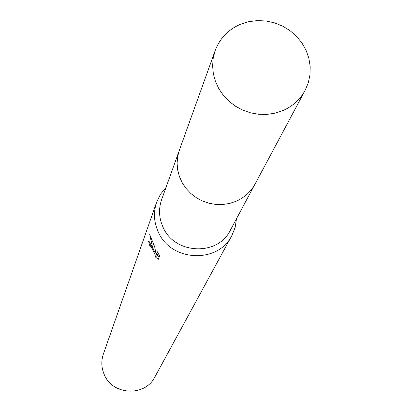 <?xml version="1.0" encoding="UTF-8"?>
<svg xmlns="http://www.w3.org/2000/svg" width="412" height="412" viewBox="0 0 412 412"><rect width="100%" height="100%" fill="white"/><g stroke="black" fill="none" stroke-linecap="round" stroke-linejoin="round"><path stroke-width="0.62" d="M178.859 151.688L161.602 199.727C158.455 208.941 158.929 218.082 163.028 227.161C174.492 254.503 217.876 256.398 230.334 230.251L254.405 185.23M166.026 187.414L160.474 194.258L156.632 202.179C153.285 212.185 153.836 222.104 158.275 231.941C170.774 261.78 218.041 264.004 231.853 235.582L235.149 227.419L236.503 218.71M152.373 247.591L154.742 252.154L152.533 247.164L149.685 234.49L154.68 246.834L156.169 254.585L157.296 251.717L159.609 255.934L158.208 259.431L155.128 256.753C155.659 255.95 154.618 253.215 152.007 248.554L150.133 245.382L149.68 245.408L148.614 241.386L148.943 241.102L152.373 247.591M156.632 202.179L103.361 354.078C101.022 361.077 101.357 367.988 104.36 374.812C112.8 395.499 145.194 396.823 154.886 376.959L231.853 235.582M157.384 255.78L159.068 257.289M149.082 241.185L148.614 241.386M155.556 251.799L154.742 252.154M157.575 253.972L157.575 255.692L155.35 256.661M158.368 253.632L156.169 254.585M240.572 24.231C228.31 29.53 219.853 38.285 215.203 50.501L213.231 58.025L212.602 65.822L213.339 73.676L215.425 81.365L218.808 88.668L223.392 95.383L229.051 101.321L235.623 106.306L242.925 110.2L250.748 112.888L258.87 114.299L267.064 114.392L275.098 113.171L282.74 110.663C292.618 106.353 300.07 99.606 305.096 90.419L308.289 82.802L309.999 74.716L310.184 66.409L308.846 58.149L306.023 50.187L301.811 42.776L296.346 36.138L289.791 30.483L282.359 25.982L274.274 22.778L265.792 20.966L257.17 20.6L248.673 21.702L240.572 24.231M215.203 50.501L179.349 150.236L177.654 156.668L177.093 163.322L177.685 170.017L179.421 176.568L182.248 182.779L186.095 188.485L190.849 193.516L196.375 197.739L202.524 201.025L209.121 203.286L215.976 204.45L222.892 204.496L229.685 203.42L236.153 201.252C244.517 197.539 250.851 191.755 255.152 183.896L305.096 90.419M149.901 245.228L150.998 244.754"/></g></svg>
